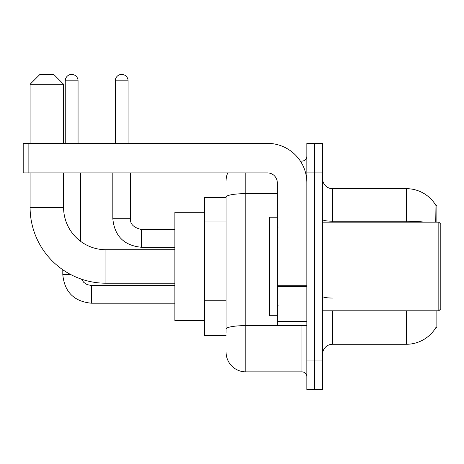 <?xml version="1.0" encoding="UTF-8"?>
<svg xmlns="http://www.w3.org/2000/svg" width="464" height="464" viewBox="0 0 464 464"><rect width="100%" height="100%" fill="white"/><g stroke="black" fill="none" stroke-linecap="round" stroke-linejoin="round"><path stroke-width="0.7" d="M436.862 222.152L436.862 205.407L435.963 205.529A34.469 34.469 0 0 0 406.331 188.662A34.469 34.469 0 0 1 435.893 205.407A34.469 34.469 0 0 0 406.331 188.662L332.462 188.662A9.848 9.848 0 0 1 322.613 178.814A9.848 9.848 0 0 0 332.462 188.662L332.462 222.152M436.862 310.793L436.862 327.538L435.893 327.538L436.067 327.242A34.469 34.469 0 0 1 406.331 344.276A34.469 34.469 0 0 0 435.893 327.538M226.09 197.531L204.421 197.531L204.421 335.414L226.09 335.414M322.613 354.131A9.848 9.848 0 0 1 332.462 344.276L406.331 344.276L406.331 310.793M314.731 360.035L314.731 389.586L322.613 389.586L322.613 360.035L314.731 360.035L314.731 389.586L306.855 389.586L306.855 360.035L314.731 360.035L314.731 172.904L314.731 360.035M306.855 360.035L306.855 143.359L314.731 143.359L314.731 172.904L314.731 143.359L322.613 143.359L322.613 360.035M435.725 222.152L435.963 205.529A34.469 34.469 0 0 0 406.331 188.662L406.331 221.218L332.462 221.218A9.848 1.711 0 0 1 322.613 219.507M226.09 332.462L226.09 197.061A19.697 3.422 180 0 1 245.787 193.645L277.304 193.645M245.787 172.904L245.787 371.855L301.931 371.855L301.931 325.566M300.359 161.089L301.931 161.089A4.924 4.924 0 0 0 306.855 156.165M306.855 376.78A4.924 4.924 0 0 0 301.931 371.855M226.09 180.786A19.697 19.697 0 0 1 227.737 172.904M245.787 371.855A19.697 19.697 0 0 1 226.09 352.159M174.876 283.214L105.931 283.214A75.835 75.835 0 0 1 30.096 207.379L30.096 172.904M105.931 283.214L105.931 249.731A42.352 42.352 0 0 1 63.58 207.379L63.58 172.904M39.945 74.414L53.731 74.414L63.58 84.262L30.096 84.262L39.945 74.414M63.58 143.359L63.58 84.262M30.096 143.359L30.096 84.262M204.421 212.303L174.876 212.303L174.876 320.641L204.421 320.641M65.256 143.359L65.256 80.817A6.403 6.403 0 0 1 71.659 74.414A6.403 6.403 0 0 1 78.056 80.817L78.056 143.359M80.521 241.257L80.521 172.904M70.917 274.647L62.791 274.647L62.791 269.752M115.287 143.359L115.287 80.817A6.403 6.403 0 0 1 121.69 74.414A6.403 6.403 0 0 1 128.093 80.817L128.093 143.359M112.827 172.904L112.827 218.706L130.552 218.706L130.552 172.904M306.855 325.566L277.304 325.566L277.304 285.737L306.855 285.737M306.855 182.752A39.394 39.394 0 0 0 267.455 143.359L28.124 143.359L28.124 172.904L267.455 172.904A9.848 9.848 0 0 1 277.304 182.752L277.304 285.737M28.124 172.904L23.2 172.904L23.2 143.359L28.124 143.359M438.828 222.152L440.8 224.124L440.8 308.821L438.828 310.793L438.828 222.152L322.613 222.152M277.304 217.227L269.427 217.227L269.427 315.717L277.304 315.717M226.09 221.943L204.421 221.943M226.09 300.736L204.421 300.736M332.462 310.793L332.462 344.276M424.798 222.152A34.469 5.986 180 0 0 406.331 221.218L406.331 222.152M322.613 172.904L306.855 172.904M332.462 298.045A9.848 1.711 -0 0 1 322.613 296.334M303.642 325.566A4.924 0.853 0 0 1 301.931 325.618L245.787 325.618A19.697 3.422 180 0 0 226.09 329.04M301.931 163.682L301.931 161.089M30.096 207.379L63.58 207.379M174.876 303.207L91.356 303.207C74.025 301.496 64.508 291.978 62.791 274.647C64.508 291.978 74.025 301.496 91.356 303.207C74.025 301.496 64.508 291.978 62.791 274.647C64.508 291.978 74.025 301.496 91.356 303.207C74.025 301.496 64.508 291.978 62.791 274.647C64.508 291.978 74.025 301.496 91.356 303.207C74.025 301.496 64.508 291.978 62.791 274.647C64.508 291.978 74.025 301.496 91.356 303.207L91.356 285.499M65.256 80.817L78.056 80.817M174.876 247.266L141.387 247.266C124.062 245.555 114.538 236.031 112.827 218.706C114.538 236.031 124.062 245.555 141.387 247.266C124.062 245.555 114.538 236.031 112.827 218.706C114.538 236.031 124.062 245.555 141.387 247.266C124.062 245.555 114.538 236.031 112.827 218.706C114.538 236.031 124.062 245.555 141.387 247.266C124.062 245.555 114.538 236.031 112.827 218.706C114.538 236.031 124.062 245.555 141.387 247.266L141.387 229.552M115.287 80.817L128.093 80.817M306.855 286.595L277.304 286.595M277.304 321.494L306.855 321.494M174.876 249.731L105.931 249.731M81.513 279.177L83.694 282.309L87.128 284.623L91.356 285.482L87.128 284.623L83.694 282.309L81.513 279.177L83.694 282.309L87.128 284.623L91.356 285.482L87.128 284.623L83.694 282.309L81.513 279.177L83.694 282.309L87.128 284.623L91.356 285.482L87.128 284.623L83.694 282.309L81.513 279.177L83.694 282.309L87.128 284.623L91.356 285.482L87.128 284.623L83.694 282.309L81.513 279.177L83.694 282.309L87.128 284.623L91.356 285.482L174.876 285.482M62.791 274.647C64.508 291.978 74.025 301.496 91.356 303.207M141.387 229.535C133.568 227.569 129.961 223.955 130.552 218.706C129.961 223.955 133.568 227.569 141.387 229.535C133.568 227.569 129.961 223.955 130.552 218.706C129.961 223.955 133.568 227.569 141.387 229.535C133.568 227.569 129.961 223.955 130.552 218.706C129.961 223.955 133.568 227.569 141.387 229.535C133.568 227.569 129.961 223.955 130.552 218.706C129.961 223.955 133.568 227.569 141.387 229.535L174.876 229.535M322.613 310.793L438.828 310.793M278.29 227.076L277.304 226.09M278.29 305.869L277.304 306.855"/></g></svg>
